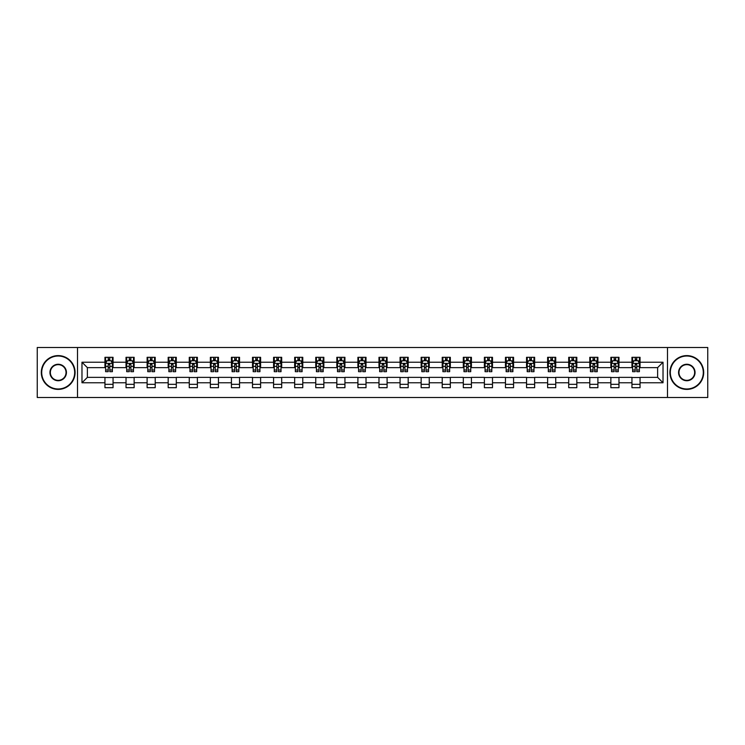 <?xml version="1.0" encoding="UTF-8"?>
<svg xmlns="http://www.w3.org/2000/svg" width="745" height="745" viewBox="0 0 745 745"><rect width="100%" height="100%" fill="white"/><g stroke="black" fill="none" stroke-linecap="round" stroke-linejoin="round"><path stroke-width="1.12" d="M667.483 397.495L707.75 397.495L707.75 347.505L667.483 347.505L667.483 397.495L77.517 397.495L77.517 347.505L37.25 347.505L37.25 397.495L77.517 397.495M667.483 347.505L77.517 347.505M640.048 362.228L640.048 357.302L631.946 357.302L631.946 362.228L618.974 362.228L618.974 357.302L610.863 357.302L610.863 362.228L597.89 362.228L597.89 357.302L589.789 357.302L589.789 362.228L576.816 362.228L576.816 357.302L568.705 357.302L568.705 362.228L555.733 362.228L555.733 357.302L547.622 357.302L547.622 362.228L534.649 362.228L534.649 357.302L526.547 357.302L526.547 362.228L513.575 362.228L513.575 357.302L505.464 357.302L505.464 362.228L492.492 362.228L492.492 357.302L484.39 357.302L484.39 362.228L471.417 362.228L471.417 357.302L463.306 357.302L463.306 362.228L450.334 362.228L450.334 357.302L442.223 357.302L442.223 362.228L429.25 362.228L429.25 357.302L421.149 357.302L421.149 362.228L408.176 362.228L408.176 357.302L400.065 357.302L400.065 362.228L387.093 362.228L387.093 357.302L378.981 357.302L378.981 362.228L366.019 362.228L366.019 357.302L357.907 357.302L357.907 362.228L344.935 362.228L344.935 357.302L336.824 357.302L336.824 362.228L323.851 362.228L323.851 357.302L315.75 357.302L315.75 362.228L302.777 362.228L302.777 357.302L294.666 357.302L294.666 362.228L281.694 362.228L281.694 357.302L273.583 357.302L273.583 362.228L260.61 362.228L260.61 357.302L252.508 357.302L252.508 362.228L239.536 362.228L239.536 357.302L231.425 357.302L231.425 362.228L218.453 362.228L218.453 357.302L210.351 357.302L210.351 362.228L197.378 362.228L197.378 357.302L189.267 357.302L189.267 362.228L176.295 362.228L176.295 357.302L168.184 357.302L168.184 362.228L155.211 362.228L155.211 357.302L147.11 357.302L147.11 362.228L134.137 362.228L134.137 357.302L126.026 357.302L126.026 362.228L113.054 362.228L113.054 357.302L104.952 357.302L104.952 362.228L81.978 362.228L81.978 382.772L87.379 377.361L104.952 377.361L104.952 387.698L113.054 387.698L113.054 377.361L126.026 377.361L126.026 387.698L134.137 387.698L134.137 377.361L147.11 377.361L147.11 387.698L155.211 387.698L155.211 377.361L168.184 377.361L168.184 387.698L176.295 387.698L176.295 377.361L189.267 377.361L189.267 387.698L197.378 387.698L197.378 377.361L210.351 377.361L210.351 387.698L218.453 387.698L218.453 377.361L231.425 377.361L231.425 387.698L239.536 387.698L239.536 377.361L252.508 377.361L252.508 387.698L260.61 387.698L260.61 377.361L273.583 377.361L273.583 387.698L281.694 387.698L281.694 377.361L294.666 377.361L294.666 387.698L302.777 387.698L302.777 377.361L315.75 377.361L315.75 387.698L323.851 387.698L323.851 377.361L336.824 377.361L336.824 387.698L344.935 387.698L344.935 377.361L357.907 377.361L357.907 387.698L366.019 387.698L366.019 377.361L378.981 377.361L378.981 387.698L387.093 387.698L387.093 377.361L400.065 377.361L400.065 387.698L408.176 387.698L408.176 377.361L421.149 377.361L421.149 387.698L429.25 387.698L429.25 377.361L442.223 377.361L442.223 387.698L450.334 387.698L450.334 377.361L463.306 377.361L463.306 387.698L471.417 387.698L471.417 377.361L484.39 377.361L484.39 387.698L492.492 387.698L492.492 377.361L505.464 377.361L505.464 387.698L513.575 387.698L513.575 377.361L526.547 377.361L526.547 387.698L534.649 387.698L534.649 377.361L547.622 377.361L547.622 387.698L555.733 387.698L555.733 377.361L568.705 377.361L568.705 387.698L576.816 387.698L576.816 377.361L589.789 377.361L589.789 387.698L597.89 387.698L597.89 377.361L610.863 377.361L610.863 387.698L618.974 387.698L618.974 377.361L631.946 377.361L631.946 387.698L640.048 387.698L640.048 377.361L657.621 377.361L657.621 367.639L640.048 367.639L640.048 362.228L663.022 362.228L663.022 382.772L640.048 382.772M631.946 382.772L618.974 382.772M610.863 382.772L597.89 382.772M589.789 382.772L576.816 382.772M568.705 382.772L555.733 382.772M547.622 382.772L534.649 382.772M526.547 382.772L513.575 382.772M505.464 382.772L492.492 382.772M484.39 382.772L471.417 382.772M463.306 382.772L450.334 382.772M442.223 382.772L429.25 382.772M421.149 382.772L408.176 382.772M400.065 382.772L387.093 382.772M378.981 382.772L366.019 382.772M357.907 382.772L344.935 382.772M336.824 382.772L323.851 382.772M315.75 382.772L302.777 382.772M294.666 382.772L281.694 382.772M273.583 382.772L260.61 382.772M252.508 382.772L239.536 382.772M231.425 382.772L218.453 382.772M210.351 382.772L197.378 382.772M189.267 382.772L176.295 382.772M168.184 382.772L155.211 382.772M147.11 382.772L134.137 382.772M126.026 382.772L113.054 382.772M104.952 382.772L81.978 382.772M631.946 362.228L631.946 367.639L618.974 367.639L618.974 362.228M610.863 362.228L610.863 367.639L597.89 367.639L597.89 362.228M589.789 362.228L589.789 367.639L576.816 367.639L576.816 362.228M568.705 362.228L568.705 367.639L555.733 367.639L555.733 362.228M547.622 362.228L547.622 367.639L534.649 367.639L534.649 362.228M526.547 362.228L526.547 367.639L513.575 367.639L513.575 362.228M505.464 362.228L505.464 367.639L492.492 367.639L492.492 362.228M484.39 362.228L484.39 367.639L471.417 367.639L471.417 362.228M463.306 362.228L463.306 367.639L450.334 367.639L450.334 362.228M442.223 362.228L442.223 367.639L429.25 367.639L429.25 362.228M421.149 362.228L421.149 367.639L408.176 367.639L408.176 362.228M400.065 362.228L400.065 367.639L387.093 367.639L387.093 362.228M378.981 362.228L378.981 367.639L366.019 367.639L366.019 362.228M357.907 362.228L357.907 367.639L344.935 367.639L344.935 362.228M336.824 362.228L336.824 367.639L323.851 367.639L323.851 362.228M315.75 362.228L315.75 367.639L302.777 367.639L302.777 362.228M294.666 362.228L294.666 367.639L281.694 367.639L281.694 362.228M273.583 362.228L273.583 367.639L260.61 367.639L260.61 362.228M252.508 362.228L252.508 367.639L239.536 367.639L239.536 362.228M231.425 362.228L231.425 367.639L218.453 367.639L218.453 362.228M210.351 362.228L210.351 367.639L197.378 367.639L197.378 362.228M189.267 362.228L189.267 367.639L176.295 367.639L176.295 362.228M168.184 362.228L168.184 367.639L155.211 367.639L155.211 362.228M147.11 362.228L147.11 367.639L134.137 367.639L134.137 362.228M126.026 362.228L126.026 367.639L113.054 367.639L113.054 362.228M104.952 362.228L104.952 367.639L87.379 367.639L81.978 362.228M87.379 367.639L87.379 377.361M663.022 382.772L657.621 377.361M657.621 367.639L663.022 362.228M104.952 360.673L105.622 360.673M108.193 360.673L109.813 360.673M112.383 360.673L113.054 360.673M104.952 367.499L105.622 367.499M108.193 367.499L109.813 367.499M112.383 367.499L113.054 367.499M104.952 377.501L113.054 377.501M104.952 384.327L113.054 384.327M126.026 377.501L134.137 377.501M126.026 384.327L134.137 384.327M126.026 360.673L126.706 360.673M129.267 360.673L130.897 360.673M133.457 360.673L134.137 360.673M126.026 367.499L126.706 367.499M129.267 367.499L130.897 367.499M133.457 367.499L134.137 367.499M147.11 377.501L155.211 377.501M147.11 384.327L155.211 384.327M147.11 360.673L147.78 360.673M150.35 360.673L151.971 360.673M154.541 360.673L155.211 360.673M147.11 367.499L147.78 367.499M150.35 367.499L151.971 367.499M154.541 367.499L155.211 367.499M168.184 377.501L176.295 377.501M168.184 384.327L176.295 384.327M168.184 360.673L168.864 360.673M171.434 360.673L173.054 360.673M175.624 360.673L176.295 360.673M168.184 367.499L168.864 367.499M171.434 367.499L173.054 367.499M175.624 367.499L176.295 367.499M189.267 377.501L197.378 377.501M189.267 384.327L197.378 384.327M189.267 360.673L189.947 360.673M192.508 360.673L194.128 360.673M196.699 360.673L197.378 360.673M189.267 367.499L189.947 367.499M192.508 367.499L194.128 367.499M196.699 367.499L197.378 367.499M210.351 377.501L218.453 377.501M210.351 384.327L218.453 384.327M210.351 360.673L211.021 360.673M213.592 360.673L215.212 360.673M217.782 360.673L218.453 360.673M210.351 367.499L211.021 367.499M213.592 367.499L215.212 367.499M217.782 367.499L218.453 367.499M231.425 377.501L239.536 377.501M231.425 384.327L239.536 384.327M231.425 360.673L232.105 360.673M234.675 360.673L236.295 360.673M238.856 360.673L239.536 360.673M231.425 367.499L232.105 367.499M234.675 367.499L236.295 367.499M238.856 367.499L239.536 367.499M252.508 377.501L260.61 377.501M252.508 384.327L260.61 384.327M252.508 360.673L253.179 360.673M255.749 360.673L257.37 360.673M259.94 360.673L260.61 360.673M252.508 367.499L253.179 367.499M255.749 367.499L257.37 367.499M259.94 367.499L260.61 367.499M273.583 377.501L281.694 377.501M273.583 384.327L281.694 384.327M273.583 360.673L274.262 360.673M276.833 360.673L278.453 360.673M281.023 360.673L281.694 360.673M273.583 367.499L274.262 367.499M276.833 367.499L278.453 367.499M281.023 367.499L281.694 367.499M294.666 377.501L302.777 377.501M294.666 384.327L302.777 384.327M294.666 360.673L295.346 360.673M297.907 360.673L299.527 360.673M302.097 360.673L302.777 360.673M294.666 367.499L295.346 367.499M297.907 367.499L299.527 367.499M302.097 367.499L302.777 367.499M315.75 377.501L323.851 377.501M315.75 384.327L323.851 384.327M315.75 360.673L316.42 360.673M318.99 360.673L320.611 360.673M323.181 360.673L323.851 360.673M315.75 367.499L316.42 367.499M318.99 367.499L320.611 367.499M323.181 367.499L323.851 367.499M336.824 377.501L344.935 377.501M336.824 384.327L344.935 384.327M336.824 360.673L337.504 360.673M340.074 360.673L341.694 360.673M344.255 360.673L344.935 360.673M336.824 367.499L337.504 367.499M340.074 367.499L341.694 367.499M344.255 367.499L344.935 367.499M357.907 377.501L366.019 377.501M357.907 384.327L366.019 384.327M357.907 360.673L358.578 360.673M361.148 360.673L362.768 360.673M365.339 360.673L366.019 360.673M357.907 367.499L358.578 367.499M361.148 367.499L362.768 367.499M365.339 367.499L366.019 367.499M378.981 377.501L387.093 377.501M378.981 384.327L387.093 384.327M378.981 360.673L379.661 360.673M382.232 360.673L383.852 360.673M386.422 360.673L387.093 360.673M378.981 367.499L379.661 367.499M382.232 367.499L383.852 367.499M386.422 367.499L387.093 367.499M400.065 377.501L408.176 377.501M400.065 384.327L408.176 384.327M400.065 360.673L400.745 360.673M403.306 360.673L404.926 360.673M407.496 360.673L408.176 360.673M400.065 367.499L400.745 367.499M403.306 367.499L404.926 367.499M407.496 367.499L408.176 367.499M421.149 377.501L429.25 377.501M421.149 384.327L429.25 384.327M421.149 360.673L421.819 360.673M424.389 360.673L426.01 360.673M428.58 360.673L429.25 360.673M421.149 367.499L421.819 367.499M424.389 367.499L426.01 367.499M428.58 367.499L429.25 367.499M442.223 377.501L450.334 377.501M442.223 384.327L450.334 384.327M442.223 360.673L442.903 360.673M445.473 360.673L447.093 360.673M449.654 360.673L450.334 360.673M442.223 367.499L442.903 367.499M445.473 367.499L447.093 367.499M449.654 367.499L450.334 367.499M463.306 377.501L471.417 377.501M463.306 384.327L471.417 384.327M463.306 360.673L463.977 360.673M466.547 360.673L468.167 360.673M470.738 360.673L471.417 360.673M463.306 367.499L463.977 367.499M466.547 367.499L468.167 367.499M470.738 367.499L471.417 367.499M484.39 377.501L492.492 377.501M484.39 384.327L492.492 384.327M484.39 360.673L485.06 360.673M487.63 360.673L489.251 360.673M491.821 360.673L492.492 360.673M484.39 367.499L485.06 367.499M487.63 367.499L489.251 367.499M491.821 367.499L492.492 367.499M505.464 377.501L513.575 377.501M505.464 384.327L513.575 384.327M505.464 360.673L506.144 360.673M508.705 360.673L510.325 360.673M512.895 360.673L513.575 360.673M505.464 367.499L506.144 367.499M508.705 367.499L510.325 367.499M512.895 367.499L513.575 367.499M526.547 377.501L534.649 377.501M526.547 384.327L534.649 384.327M526.547 360.673L527.218 360.673M529.788 360.673L531.409 360.673M533.979 360.673L534.649 360.673M526.547 367.499L527.218 367.499M529.788 367.499L531.409 367.499M533.979 367.499L534.649 367.499M547.622 377.501L555.733 377.501M547.622 384.327L555.733 384.327M547.622 360.673L548.301 360.673M550.872 360.673L552.492 360.673M555.053 360.673L555.733 360.673M547.622 367.499L548.301 367.499M550.872 367.499L552.492 367.499M555.053 367.499L555.733 367.499M568.705 377.501L576.816 377.501M568.705 384.327L576.816 384.327M568.705 360.673L569.376 360.673M571.946 360.673L573.566 360.673M576.136 360.673L576.816 360.673M568.705 367.499L569.376 367.499M571.946 367.499L573.566 367.499M576.136 367.499L576.816 367.499M589.789 377.501L597.89 377.501M589.789 384.327L597.89 384.327M589.789 360.673L590.459 360.673M593.029 360.673L594.65 360.673M597.22 360.673L597.89 360.673M589.789 367.499L590.459 367.499M593.029 367.499L594.65 367.499M597.22 367.499L597.89 367.499M610.863 377.501L618.974 377.501M610.863 384.327L618.974 384.327M610.863 360.673L611.543 360.673M614.104 360.673L615.733 360.673M618.294 360.673L618.974 360.673M610.863 367.499L611.543 367.499M614.104 367.499L615.733 367.499M618.294 367.499L618.974 367.499M631.946 377.501L640.048 377.501M631.946 384.327L640.048 384.327M631.946 360.673L632.617 360.673M635.187 360.673L636.807 360.673M639.378 360.673L640.048 360.673M631.946 367.499L632.617 367.499M635.187 367.499L636.807 367.499M639.378 367.499L640.048 367.499M109.813 359.053L108.193 359.053M112.383 369.995L109.813 369.995L109.813 371.69L112.383 371.69L112.383 363.448L111.033 360.748L106.973 360.748L105.622 363.448L105.622 371.69L108.193 371.69L108.193 369.995L105.622 369.995M105.622 363.448L105.622 357.302M112.383 363.448L112.383 357.302M108.193 360.748L108.193 357.302M109.813 357.302L109.813 360.748M109.813 369.995L109.813 364.463L108.193 364.463L108.193 369.995M58.194 356.017A16.483 16.483 0 0 0 41.711 372.5A16.483 16.483 0 0 0 58.194 388.983A16.483 16.483 0 0 0 74.677 372.5A16.483 16.483 0 0 0 58.194 356.017M58.194 389.393A16.893 16.893 0 0 1 41.301 372.5A16.893 16.893 0 0 1 58.194 355.607A16.893 16.893 0 0 1 75.087 372.5A16.893 16.893 0 0 1 58.194 389.393M58.194 364.258A8.242 8.242 0 0 1 66.435 372.5A8.242 8.242 0 0 1 58.194 380.742A8.242 8.242 0 0 1 49.952 372.5A8.242 8.242 0 0 1 58.194 364.258M58.194 380.341A7.841 7.841 0 0 0 66.035 372.5A7.841 7.841 0 0 0 58.194 364.659A7.841 7.841 0 0 0 50.353 372.5A7.841 7.841 0 0 0 58.194 380.341M686.806 356.017A16.483 16.483 0 0 0 670.323 372.5A16.483 16.483 0 0 0 686.806 388.983A16.483 16.483 0 0 0 703.289 372.5A16.483 16.483 0 0 0 686.806 356.017M686.806 389.393A16.893 16.893 0 0 1 669.913 372.5A16.893 16.893 0 0 1 686.806 355.607A16.893 16.893 0 0 1 703.699 372.5A16.893 16.893 0 0 1 686.806 389.393M686.806 364.258A8.242 8.242 0 0 1 695.048 372.5A8.242 8.242 0 0 1 686.806 380.742A8.242 8.242 0 0 1 678.565 372.5A8.242 8.242 0 0 1 686.806 364.258M686.806 380.341A7.841 7.841 0 0 0 694.647 372.5A7.841 7.841 0 0 0 686.806 364.659A7.841 7.841 0 0 0 678.965 372.5A7.841 7.841 0 0 0 686.806 380.341M130.897 359.053L129.267 359.053M133.457 369.995L130.897 369.995L130.897 371.69L133.457 371.69L133.457 363.448L132.107 360.748L128.056 360.748L126.706 363.448L126.706 371.69L129.267 371.69L129.267 369.995L126.706 369.995M126.706 363.448L126.706 357.302M133.457 363.448L133.457 357.302M129.267 360.748L129.267 357.302M130.897 357.302L130.897 360.748M130.897 369.995L130.897 364.463L129.267 364.463L129.267 369.995M151.971 359.053L150.35 359.053M154.541 369.995L151.971 369.995L151.971 371.69L154.541 371.69L154.541 363.448L153.191 360.748L149.14 360.748L147.78 363.448L147.78 371.69L150.35 371.69L150.35 369.995L147.78 369.995M147.78 363.448L147.78 357.302M154.541 363.448L154.541 357.302M150.35 360.748L150.35 357.302M151.971 357.302L151.971 360.748M151.971 369.995L151.971 364.463L150.35 364.463L150.35 369.995M173.054 359.053L171.434 359.053M175.624 369.995L173.054 369.995L173.054 371.69L175.624 371.69L175.624 363.448L174.265 360.748L170.214 360.748L168.864 363.448L168.864 371.69L171.434 371.69L171.434 369.995L168.864 369.995M168.864 363.448L168.864 357.302M175.624 363.448L175.624 357.302M171.434 360.748L171.434 357.302M173.054 357.302L173.054 360.748M173.054 369.995L173.054 364.463L171.434 364.463L171.434 369.995M194.128 359.053L192.508 359.053M196.699 369.995L194.128 369.995L194.128 371.69L196.699 371.69L196.699 363.448L195.348 360.748L191.297 360.748L189.947 363.448L189.947 371.69L192.508 371.69L192.508 369.995L189.947 369.995M189.947 363.448L189.947 357.302M196.699 363.448L196.699 357.302M192.508 360.748L192.508 357.302M194.128 357.302L194.128 360.748M194.128 369.995L194.128 364.463L192.508 364.463L192.508 369.995M215.212 359.053L213.592 359.053M217.782 369.995L215.212 369.995L215.212 371.69L217.782 371.69L217.782 363.448L216.432 360.748L212.372 360.748L211.021 363.448L211.021 371.69L213.592 371.69L213.592 369.995L211.021 369.995M211.021 363.448L211.021 357.302M217.782 363.448L217.782 357.302M213.592 360.748L213.592 357.302M215.212 357.302L215.212 360.748M215.212 369.995L215.212 364.463L213.592 364.463L213.592 369.995M236.295 359.053L234.675 359.053M238.856 369.995L236.295 369.995L236.295 371.69L238.856 371.69L238.856 363.448L237.506 360.748L233.455 360.748L232.105 363.448L232.105 371.69L234.675 371.69L234.675 369.995L232.105 369.995M232.105 363.448L232.105 357.302M238.856 363.448L238.856 357.302M234.675 360.748L234.675 357.302M236.295 357.302L236.295 360.748M236.295 369.995L236.295 364.463L234.675 364.463L234.675 369.995M257.37 359.053L255.749 359.053M259.94 369.995L257.37 369.995L257.37 371.69L259.94 371.69L259.94 363.448L258.589 360.748L254.539 360.748L253.179 363.448L253.179 371.69L255.749 371.69L255.749 369.995L253.179 369.995M253.179 363.448L253.179 357.302M259.94 363.448L259.94 357.302M255.749 360.748L255.749 357.302M257.37 357.302L257.37 360.748M257.37 369.995L257.37 364.463L255.749 364.463L255.749 369.995M278.453 359.053L276.833 359.053M281.023 369.995L278.453 369.995L278.453 371.69L281.023 371.69L281.023 363.448L279.664 360.748L275.613 360.748L274.262 363.448L274.262 371.69L276.833 371.69L276.833 369.995L274.262 369.995M274.262 363.448L274.262 357.302M281.023 363.448L281.023 357.302M276.833 360.748L276.833 357.302M278.453 357.302L278.453 360.748M278.453 369.995L278.453 364.463L276.833 364.463L276.833 369.995M299.527 359.053L297.907 359.053M302.097 369.995L299.527 369.995L299.527 371.69L302.097 371.69L302.097 363.448L300.747 360.748L296.696 360.748L295.346 363.448L295.346 371.69L297.907 371.69L297.907 369.995L295.346 369.995M295.346 363.448L295.346 357.302M302.097 363.448L302.097 357.302M297.907 360.748L297.907 357.302M299.527 357.302L299.527 360.748M299.527 369.995L299.527 364.463L297.907 364.463L297.907 369.995M320.611 359.053L318.99 359.053M323.181 369.995L320.611 369.995L320.611 371.69L323.181 371.69L323.181 363.448L321.831 360.748L317.77 360.748L316.42 363.448L316.42 371.69L318.99 371.69L318.99 369.995L316.42 369.995M316.42 363.448L316.42 357.302M323.181 363.448L323.181 357.302M318.99 360.748L318.99 357.302M320.611 357.302L320.611 360.748M320.611 369.995L320.611 364.463L318.99 364.463L318.99 369.995M341.694 359.053L340.074 359.053M344.255 369.995L341.694 369.995L341.694 371.69L344.255 371.69L344.255 363.448L342.905 360.748L338.854 360.748L337.504 363.448L337.504 371.69L340.074 371.69L340.074 369.995L337.504 369.995M337.504 363.448L337.504 357.302M344.255 363.448L344.255 357.302M340.074 360.748L340.074 357.302M341.694 357.302L341.694 360.748M341.694 369.995L341.694 364.463L340.074 364.463L340.074 369.995M362.768 359.053L361.148 359.053M365.339 369.995L362.768 369.995L362.768 371.69L365.339 371.69L365.339 363.448L363.988 360.748L359.937 360.748L358.578 363.448L358.578 371.69L361.148 371.69L361.148 369.995L358.578 369.995M358.578 363.448L358.578 357.302M365.339 363.448L365.339 357.302M361.148 360.748L361.148 357.302M362.768 357.302L362.768 360.748M362.768 369.995L362.768 364.463L361.148 364.463L361.148 369.995M383.852 359.053L382.232 359.053M386.422 369.995L383.852 369.995L383.852 371.69L386.422 371.69L386.422 363.448L385.063 360.748L381.012 360.748L379.661 363.448L379.661 371.69L382.232 371.69L382.232 369.995L379.661 369.995M379.661 363.448L379.661 357.302M386.422 363.448L386.422 357.302M382.232 360.748L382.232 357.302M383.852 357.302L383.852 360.748M383.852 369.995L383.852 364.463L382.232 364.463L382.232 369.995M404.926 359.053L403.306 359.053M407.496 369.995L404.926 369.995L404.926 371.69L407.496 371.69L407.496 363.448L406.146 360.748L402.095 360.748L400.745 363.448L400.745 371.69L403.306 371.69L403.306 369.995L400.745 369.995M400.745 363.448L400.745 357.302M407.496 363.448L407.496 357.302M403.306 360.748L403.306 357.302M404.926 357.302L404.926 360.748M404.926 369.995L404.926 364.463L403.306 364.463L403.306 369.995M426.01 359.053L424.389 359.053M428.58 369.995L426.01 369.995L426.01 371.69L428.58 371.69L428.58 363.448L427.23 360.748L423.169 360.748L421.819 363.448L421.819 371.69L424.389 371.69L424.389 369.995L421.819 369.995M421.819 363.448L421.819 357.302M428.58 363.448L428.58 357.302M424.389 360.748L424.389 357.302M426.01 357.302L426.01 360.748M426.01 369.995L426.01 364.463L424.389 364.463L424.389 369.995M447.093 359.053L445.473 359.053M449.654 369.995L447.093 369.995L447.093 371.69L449.654 371.69L449.654 363.448L448.304 360.748L444.253 360.748L442.903 363.448L442.903 371.69L445.473 371.69L445.473 369.995L442.903 369.995M442.903 363.448L442.903 357.302M449.654 363.448L449.654 357.302M445.473 360.748L445.473 357.302M447.093 357.302L447.093 360.748M447.093 369.995L447.093 364.463L445.473 364.463L445.473 369.995M468.167 359.053L466.547 359.053M470.738 369.995L468.167 369.995L468.167 371.69L470.738 371.69L470.738 363.448L469.387 360.748L465.336 360.748L463.977 363.448L463.977 371.69L466.547 371.69L466.547 369.995L463.977 369.995M463.977 363.448L463.977 357.302M470.738 363.448L470.738 357.302M466.547 360.748L466.547 357.302M468.167 357.302L468.167 360.748M468.167 369.995L468.167 364.463L466.547 364.463L466.547 369.995M489.251 359.053L487.63 359.053M491.821 369.995L489.251 369.995L489.251 371.69L491.821 371.69L491.821 363.448L490.461 360.748L486.411 360.748L485.06 363.448L485.06 371.69L487.63 371.69L487.63 369.995L485.06 369.995M485.06 363.448L485.06 357.302M491.821 363.448L491.821 357.302M487.63 360.748L487.63 357.302M489.251 357.302L489.251 360.748M489.251 369.995L489.251 364.463L487.63 364.463L487.63 369.995M510.325 359.053L508.705 359.053M512.895 369.995L510.325 369.995L510.325 371.69L512.895 371.69L512.895 363.448L511.545 360.748L507.494 360.748L506.144 363.448L506.144 371.69L508.705 371.69L508.705 369.995L506.144 369.995M506.144 363.448L506.144 357.302M512.895 363.448L512.895 357.302M508.705 360.748L508.705 357.302M510.325 357.302L510.325 360.748M510.325 369.995L510.325 364.463L508.705 364.463L508.705 369.995M531.409 359.053L529.788 359.053M533.979 369.995L531.409 369.995L531.409 371.69L533.979 371.69L533.979 363.448L532.628 360.748L528.568 360.748L527.218 363.448L527.218 371.69L529.788 371.69L529.788 369.995L527.218 369.995M527.218 363.448L527.218 357.302M533.979 363.448L533.979 357.302M529.788 360.748L529.788 357.302M531.409 357.302L531.409 360.748M531.409 369.995L531.409 364.463L529.788 364.463L529.788 369.995M552.492 359.053L550.872 359.053M555.053 369.995L552.492 369.995L552.492 371.69L555.053 371.69L555.053 363.448L553.703 360.748L549.652 360.748L548.301 363.448L548.301 371.69L550.872 371.69L550.872 369.995L548.301 369.995M548.301 363.448L548.301 357.302M555.053 363.448L555.053 357.302M550.872 360.748L550.872 357.302M552.492 357.302L552.492 360.748M552.492 369.995L552.492 364.463L550.872 364.463L550.872 369.995M573.566 359.053L571.946 359.053M576.136 369.995L573.566 369.995L573.566 371.69L576.136 371.69L576.136 363.448L574.786 360.748L570.735 360.748L569.376 363.448L569.376 371.69L571.946 371.69L571.946 369.995L569.376 369.995M569.376 363.448L569.376 357.302M576.136 363.448L576.136 357.302M571.946 360.748L571.946 357.302M573.566 357.302L573.566 360.748M573.566 369.995L573.566 364.463L571.946 364.463L571.946 369.995M594.65 359.053L593.029 359.053M597.22 369.995L594.65 369.995L594.65 371.69L597.22 371.69L597.22 363.448L595.86 360.748L591.809 360.748L590.459 363.448L590.459 371.69L593.029 371.69L593.029 369.995L590.459 369.995M590.459 363.448L590.459 357.302M597.22 363.448L597.22 357.302M593.029 360.748L593.029 357.302M594.65 357.302L594.65 360.748M594.65 369.995L594.65 364.463L593.029 364.463L593.029 369.995M615.733 359.053L614.104 359.053M618.294 369.995L615.733 369.995L615.733 371.69L618.294 371.69L618.294 363.448L616.944 360.748L612.893 360.748L611.543 363.448L611.543 371.69L614.104 371.69L614.104 369.995L611.543 369.995M611.543 363.448L611.543 357.302M618.294 363.448L618.294 357.302M614.104 360.748L614.104 357.302M615.733 357.302L615.733 360.748M615.733 369.995L615.733 364.463L614.104 364.463L614.104 369.995M636.807 359.053L635.187 359.053M639.378 369.995L636.807 369.995L636.807 371.69L639.378 371.69L639.378 363.448L638.027 360.748L633.967 360.748L632.617 363.448L632.617 371.69L635.187 371.69L635.187 369.995L632.617 369.995M632.617 363.448L632.617 357.302M639.378 363.448L639.378 357.302M635.187 360.748L635.187 357.302M636.807 357.302L636.807 360.748M636.807 369.995L636.807 364.463L635.187 364.463L635.187 369.995M112.346 363.383L105.66 363.383M105.622 360.906L106.898 360.906M111.107 360.906L112.383 360.906M108.193 366.372L105.622 366.372M112.383 366.372L109.813 366.372M109.813 359.919L108.193 359.919M133.429 363.383L126.734 363.383M126.706 360.906L127.972 360.906M132.191 360.906L133.457 360.906M129.267 366.372L126.706 366.372M133.457 366.372L130.897 366.372M130.897 359.919L129.267 359.919M154.504 363.383L147.817 363.383M147.78 360.906L149.056 360.906M153.274 360.906L154.541 360.906M150.35 366.372L147.78 366.372M154.541 366.372L151.971 366.372M151.971 359.919L150.35 359.919M175.587 363.383L168.901 363.383M168.864 360.906L170.13 360.906M174.349 360.906L175.624 360.906M171.434 366.372L168.864 366.372M175.624 366.372L173.054 366.372M173.054 359.919L171.434 359.919M196.671 363.383L189.975 363.383M189.947 360.906L191.214 360.906M195.432 360.906L196.699 360.906M192.508 366.372L189.947 366.372M196.699 366.372L194.128 366.372M194.128 359.919L192.508 359.919M217.745 363.383L211.058 363.383M211.021 360.906L212.297 360.906M216.506 360.906L217.782 360.906M213.592 366.372L211.021 366.372M217.782 366.372L215.212 366.372M215.212 359.919L213.592 359.919M238.828 363.383L232.133 363.383M232.105 360.906L233.371 360.906M237.59 360.906L238.856 360.906M234.675 366.372L232.105 366.372M238.856 366.372L236.295 366.372M236.295 359.919L234.675 359.919M259.903 363.383L253.216 363.383M253.179 360.906L254.455 360.906M258.673 360.906L259.94 360.906M255.749 366.372L253.179 366.372M259.94 366.372L257.37 366.372M257.37 359.919L255.749 359.919M280.986 363.383L274.3 363.383M274.262 360.906L275.529 360.906M279.748 360.906L281.023 360.906M276.833 366.372L274.262 366.372M281.023 366.372L278.453 366.372M278.453 359.919L276.833 359.919M302.07 363.383L295.374 363.383M295.346 360.906L296.612 360.906M300.831 360.906L302.097 360.906M297.907 366.372L295.346 366.372M302.097 366.372L299.527 366.372M299.527 359.919L297.907 359.919M323.144 363.383L316.457 363.383M316.42 360.906L317.696 360.906M321.905 360.906L323.181 360.906M318.99 366.372L316.42 366.372M323.181 366.372L320.611 366.372M320.611 359.919L318.99 359.919M344.227 363.383L337.532 363.383M337.504 360.906L338.77 360.906M342.989 360.906L344.255 360.906M340.074 366.372L337.504 366.372M344.255 366.372L341.694 366.372M341.694 359.919L340.074 359.919M365.301 363.383L358.615 363.383M358.578 360.906L359.854 360.906M364.072 360.906L365.339 360.906M361.148 366.372L358.578 366.372M365.339 366.372L362.768 366.372M362.768 359.919L361.148 359.919M386.385 363.383L379.699 363.383M379.661 360.906L380.928 360.906M385.146 360.906L386.422 360.906M382.232 366.372L379.661 366.372M386.422 366.372L383.852 366.372M383.852 359.919L382.232 359.919M407.468 363.383L400.773 363.383M400.745 360.906L402.011 360.906M406.23 360.906L407.496 360.906M403.306 366.372L400.745 366.372M407.496 366.372L404.926 366.372M404.926 359.919L403.306 359.919M428.543 363.383L421.856 363.383M421.819 360.906L423.095 360.906M427.304 360.906L428.58 360.906M424.389 366.372L421.819 366.372M428.58 366.372L426.01 366.372M426.01 359.919L424.389 359.919M449.626 363.383L442.93 363.383M442.903 360.906L444.169 360.906M448.388 360.906L449.654 360.906M445.473 366.372L442.903 366.372M449.654 366.372L447.093 366.372M447.093 359.919L445.473 359.919M470.7 363.383L464.014 363.383M463.977 360.906L465.253 360.906M469.471 360.906L470.738 360.906M466.547 366.372L463.977 366.372M470.738 366.372L468.167 366.372M468.167 359.919L466.547 359.919M491.784 363.383L485.097 363.383M485.06 360.906L486.327 360.906M490.545 360.906L491.821 360.906M487.63 366.372L485.06 366.372M491.821 366.372L489.251 366.372M489.251 359.919L487.63 359.919M512.867 363.383L506.172 363.383M506.144 360.906L507.41 360.906M511.629 360.906L512.895 360.906M508.705 366.372L506.144 366.372M512.895 366.372L510.325 366.372M510.325 359.919L508.705 359.919M533.942 363.383L527.255 363.383M527.218 360.906L528.494 360.906M532.703 360.906L533.979 360.906M529.788 366.372L527.218 366.372M533.979 366.372L531.409 366.372M531.409 359.919L529.788 359.919M555.025 363.383L548.329 363.383M548.301 360.906L549.568 360.906M553.786 360.906L555.053 360.906M550.872 366.372L548.301 366.372M555.053 366.372L552.492 366.372M552.492 359.919L550.872 359.919M576.099 363.383L569.413 363.383M569.376 360.906L570.651 360.906M574.87 360.906L576.136 360.906M571.946 366.372L569.376 366.372M576.136 366.372L573.566 366.372M573.566 359.919L571.946 359.919M597.183 363.383L590.496 363.383M590.459 360.906L591.726 360.906M595.944 360.906L597.22 360.906M593.029 366.372L590.459 366.372M597.22 366.372L594.65 366.372M594.65 359.919L593.029 359.919M618.266 363.383L611.571 363.383M611.543 360.906L612.809 360.906M617.028 360.906L618.294 360.906M614.104 366.372L611.543 366.372M618.294 366.372L615.733 366.372M615.733 359.919L614.104 359.919M639.34 363.383L632.654 363.383M632.617 360.906L633.893 360.906M638.102 360.906L639.378 360.906M635.187 366.372L632.617 366.372M639.378 366.372L636.807 366.372M636.807 359.919L635.187 359.919"/></g></svg>

